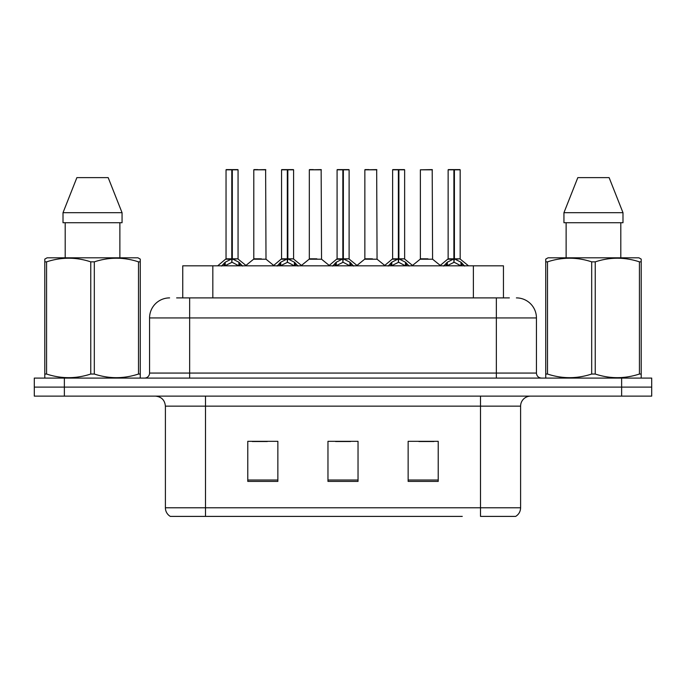 <?xml version="1.0" encoding="UTF-8"?>
<svg xmlns="http://www.w3.org/2000/svg" width="686" height="686" viewBox="0 0 686 686"><rect width="100%" height="100%" fill="white"/><g stroke="black" fill="none" stroke-linecap="round" stroke-linejoin="round"><path stroke-width="1.03" d="M182.75 297.895L182.75 265.825L503.447 265.825L503.447 297.895M520.605 507.777C520.485 511.507 518.848 514.38 515.692 516.395L480.509 516.395L480.509 507.777L520.605 507.777L520.605 406.146A10.024 10.024 0 0 1 530.63 396.122M462.27 516.395L170.308 516.395A10.024 10.024 0 0 1 165.395 507.777L165.395 406.146C164.803 400.058 161.459 396.714 155.37 396.122M651.7 396.122L651.7 387.101L34.3 387.101L34.3 396.122L64.364 396.122L64.364 387.101L34.3 387.101L34.3 378.08L64.364 378.08L64.364 387.101L651.7 387.101L651.7 396.122L64.364 396.122M438.217 481.409L438.217 441.321L408.144 441.321L408.144 481.409L438.217 481.409M277.856 481.409L277.856 441.321L247.783 441.321L247.783 481.409L277.856 481.409M358.032 481.409L358.032 441.321L327.968 441.321L327.968 481.409L358.032 481.409M252.294 441.527L267.326 441.527M418.872 441.527L433.904 441.527M335.583 441.527L350.615 441.527M177.082 297.895L509.372 297.895M176.628 297.895L189.653 297.895L189.653 317.944L149.565 317.944L149.565 373.064A5.008 5.008 0 0 1 144.549 378.08M169.605 297.895A20.048 20.048 0 0 0 149.565 317.944M516.395 297.895A20.048 20.048 0 0 1 536.435 317.944L536.435 373.064C536.709 376.082 538.381 377.754 541.451 378.08M651.7 387.101L651.7 378.08L64.364 378.08M221.569 266.065L225.214 262.206L231.782 258.888L231.782 262.386L232.314 257.816L232.314 258.811L231.782 258.888M232.314 169.811L238.059 169.811L232.314 169.811L232.314 258.888L238.882 262.206L242.527 266.065M226.037 169.811L231.791 169.605L231.782 258.811L226.037 258.811L226.037 169.811L231.782 169.811M237.862 169.605L226.234 169.605M238.059 169.811L238.059 258.811L232.314 258.819M232.305 169.605L232.314 258.888M231.782 258.819L226.037 258.811L217.676 265.825M238.882 265.851L232.314 262.386M231.782 262.386L226.183 265.156M231.791 169.605L231.782 258.811M231.962 169.605L230.042 169.605M232.314 258.811L238.059 258.811L232.974 259.205M261.332 258.811L253.614 259.205L266.005 259.205L265.628 169.605L253.794 169.811L253.794 258.811L260.071 258.811M257.807 169.605L254 169.605M259.548 258.811L258.296 258.811M277.101 266.065L280.745 262.206L287.314 258.888L287.314 262.386L287.837 257.816L287.837 258.811L287.314 258.888M287.837 169.811L293.591 169.811L287.837 169.811L287.837 258.888L294.405 262.206L298.05 266.065M281.56 169.811L287.323 169.605L287.314 258.811L281.56 258.811L281.56 169.811L287.314 169.811M293.385 169.605L281.757 169.605M293.591 169.811L293.591 258.811L287.837 258.811M287.828 169.605L287.837 258.888M287.314 258.819L281.56 258.811L273.208 265.825M287.837 258.819L293.582 258.811L288.497 259.205M294.405 265.851L287.837 262.386M287.314 262.386L281.714 265.156M287.323 169.605L287.314 258.811M287.485 169.605L285.573 169.605M332.624 266.065L336.269 262.206L342.837 258.888L342.837 262.386L343.36 257.816L343.36 258.811L342.837 258.888M343.36 169.811L349.114 169.811L343.36 169.811L343.36 258.888L349.929 262.206L353.573 266.065M337.083 169.811L342.846 169.605L342.837 258.811L337.083 258.811L337.083 169.811L342.837 169.811M348.917 169.605L337.289 169.605M349.114 169.811L349.114 258.811L343.36 258.819M343.352 169.605L343.36 258.888M342.837 258.819L337.092 258.811L328.731 265.825M349.929 265.851L343.36 262.386M342.837 262.386L337.238 265.156M342.846 169.605L342.837 258.811M343.009 169.605L341.096 169.605M343.36 258.811L349.114 258.811L344.02 259.205M388.147 266.065L391.792 262.206L398.36 258.888L398.36 262.386L398.892 257.816L398.892 258.811L398.36 258.888M398.892 169.811L404.637 169.811L398.892 169.811L398.892 258.888L405.46 262.206L409.105 266.065M392.615 169.811L398.369 169.605L398.36 258.811L392.615 258.811L392.615 169.811L398.36 169.811M404.44 169.605L392.812 169.605M404.637 169.811L404.637 258.811L398.892 258.819M398.883 169.605L398.892 258.888M398.36 258.819L392.615 258.811L384.254 265.825M405.46 265.851L398.892 262.386M398.36 262.386L392.761 265.156M398.369 169.605L398.36 258.811M398.54 169.605L396.619 169.605M398.892 258.811L404.637 258.811L399.552 259.205M443.679 266.065L447.323 262.206L453.892 258.888L453.892 262.386L454.415 257.816L454.415 258.811L453.892 258.888M454.415 169.811L460.169 169.811L454.415 169.811L454.415 258.888L460.983 262.206L464.628 266.065M448.138 169.811L453.9 169.605L453.892 258.811L448.138 258.811L448.138 169.811L453.892 169.811M459.963 169.605L448.335 169.605M460.169 169.811L460.169 258.811L454.415 258.819M454.406 169.605L454.415 258.888M453.892 258.819L448.138 258.811L439.777 265.825M460.983 265.851L454.415 262.386M453.892 262.386L448.292 265.156M453.9 169.605L453.892 258.811M454.063 169.605L452.151 169.605M454.415 258.811L460.169 258.811L455.075 259.205M316.855 258.811L309.137 259.205L321.537 259.205L321.151 169.605L309.326 169.811L309.326 258.811L315.603 258.811M313.33 169.605L309.523 169.605M315.071 258.811L313.819 258.811M372.378 258.811L364.669 259.205L377.06 259.205L376.674 169.605L364.849 169.811L364.849 258.811L371.126 258.811M368.862 169.605L365.046 169.605M370.603 258.811L369.342 258.811M427.91 258.811L420.192 259.205L432.583 259.205L432.206 169.605L420.372 169.811L420.372 258.811L426.649 258.811M426.126 258.811L424.874 258.811M139.635 378.08L140.261 377.72L140.261 374.033L138.495 374.033L138.495 261.855C123.823 257.001 109.091 257.001 94.308 261.855L90.758 261.855C76.095 257.001 61.363 257.001 46.571 261.855L44.796 261.855L44.796 259.102L47.12 257.807L44.796 259.102L44.796 375.285M94.308 261.855L94.308 374.033C108.971 378.878 123.703 378.878 138.495 374.033M94.308 374.033L90.758 374.033L90.758 261.855M46.571 261.855L46.571 374.033C61.243 378.878 75.966 378.878 90.758 374.033M46.571 374.033L44.796 374.033L44.796 377.72L45.422 378.08M140.261 375.285L140.261 259.102L137.946 257.807L140.261 259.102L140.261 261.855L138.495 261.855M137.946 257.807L47.12 257.807M65.196 222.727L65.196 257.807M119.87 257.807L119.87 222.727L119.87 257.807M108.182 177.623L122.057 212.703L122.057 222.727L63.009 222.727L63.009 212.703L76.883 177.623L63.009 212.703L122.057 212.703L108.182 177.623L76.883 177.623M640.578 378.08L641.204 377.72L641.204 374.033L639.429 374.033L639.429 261.855C624.757 257.001 610.034 257.001 595.242 261.855L591.692 261.855C577.029 257.001 562.297 257.001 547.505 261.855L545.739 261.855L545.739 259.102L548.054 257.807L545.739 259.102L545.739 375.285M595.242 261.855L595.242 374.033C609.905 378.878 624.637 378.878 639.429 374.033M595.242 374.033L591.692 374.033L591.692 261.855M547.505 261.855L547.505 374.033C562.177 378.878 576.909 378.878 591.692 374.033M547.505 374.033L545.739 374.033L545.739 377.72L546.365 378.08M641.204 375.285L641.204 259.102L638.88 257.807L641.204 259.102L641.204 261.855L639.429 261.855M638.88 257.807L548.054 257.807M566.13 222.727L566.13 257.807M620.804 257.807L620.804 222.727M622.991 222.727L622.991 212.703L622.991 222.727L563.943 222.727L563.943 212.703L577.818 177.623L563.943 212.703L622.991 212.703L609.117 177.623L577.818 177.623M609.117 177.623L622.991 212.703M212.823 297.895L212.823 265.825M473.383 297.895L473.383 265.825M480.509 396.122L480.509 406.146L165.395 406.146M520.605 406.146L480.509 406.146L480.509 507.777L205.491 507.777L205.491 516.395M165.395 507.777L205.491 507.777L205.491 396.122M621.636 396.122L621.636 378.08M358.032 480.02L327.968 480.02M277.856 480.02L247.783 480.02M438.217 480.02L408.144 480.02M189.653 378.08L189.653 373.064L536.435 373.064M149.565 373.064L189.653 373.064L189.653 317.944L496.347 317.944L496.347 378.08M536.435 317.944L496.347 317.944L496.347 297.895M231.122 259.205L225.848 259.205M238.882 262.206L238.882 265.825M239.929 263.124L239.929 265.825M225.214 262.206L225.214 265.825M224.168 263.124L224.168 265.825M265.825 169.811L253.794 169.811M286.654 259.205L281.38 259.205M294.405 262.206L294.405 265.825M295.46 263.124L295.46 265.825M280.745 262.206L280.745 265.825M279.691 263.124L279.691 265.825M342.177 259.205L336.903 259.205M349.929 262.206L349.929 265.825M350.983 263.124L350.983 265.825M336.269 262.206L336.269 265.825M335.214 263.124L335.214 265.825M397.7 259.205L392.426 259.205M405.46 262.206L405.46 265.825M406.506 263.124L406.506 265.825M391.792 262.206L391.792 265.825M390.746 263.124L390.746 265.825M453.232 259.205L447.958 259.205M460.983 262.206L460.983 265.825M462.038 263.124L462.038 265.825M447.323 262.206L447.323 265.825M446.269 263.124L446.269 265.825M321.348 169.811L309.326 169.811M376.88 169.811L364.849 169.811M432.403 169.811L420.372 169.811M238.248 259.205L246.42 265.825M253.614 259.205L245.931 265.431M266.005 259.205L273.697 265.431M293.771 259.205L301.943 265.825M349.294 259.205L357.475 265.825M404.826 259.205L412.998 265.825M460.349 259.205L468.521 265.825M309.137 259.205L301.454 265.431M321.537 259.205L329.22 265.431M364.669 259.205L356.986 265.431M377.06 259.205L384.743 265.431M420.192 259.205L412.509 265.431M432.583 259.205L440.275 265.431"/></g></svg>

